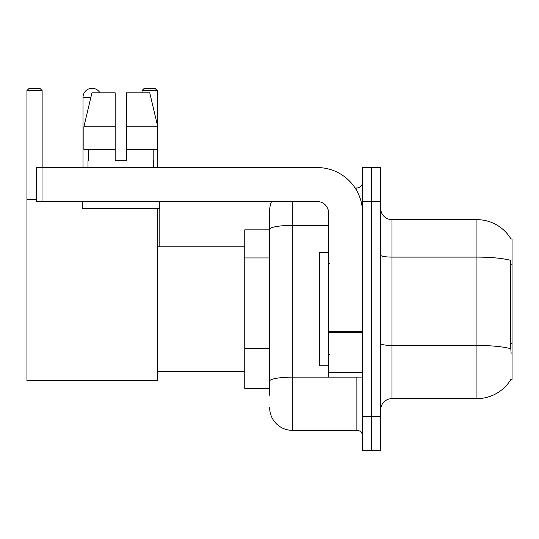 <?xml version="1.0" encoding="UTF-8"?>
<svg xmlns="http://www.w3.org/2000/svg" width="539" height="539" viewBox="0 0 539 539"><rect width="100%" height="100%" fill="white"/><g stroke="black" fill="none" stroke-linecap="round" stroke-linejoin="round"><path stroke-width="0.81" d="M391.994 398.617L476.941 398.617A39.643 39.643 0 0 0 511.134 379.025L510.938 379.362L512.05 379.362L512.05 238.918L511.019 239.06A39.643 39.643 0 0 0 476.941 219.663A39.643 39.643 0 0 1 510.938 238.918A39.643 39.643 0 0 0 476.941 219.663L391.994 219.663A11.326 11.326 0 0 1 380.669 208.337A11.326 11.326 0 0 0 391.994 219.663L391.994 398.617A11.326 11.326 0 0 0 380.669 409.943M269.668 395.222L269.668 229.324L269.668 229.857L244.753 229.857L244.753 388.424L269.668 388.424M371.607 416.741L371.607 450.719L380.669 450.719L380.669 416.741L371.607 416.741L371.607 450.719L362.545 450.719L362.545 416.741L371.607 416.741L371.607 201.546L371.607 416.741M362.545 416.741L362.545 167.562L371.607 167.562L371.607 201.546L371.607 167.562L380.669 167.562L380.669 416.741M511.134 353.314L510.406 343.471L510.568 260.344A39.643 6.886 180 0 0 476.941 257.103L476.941 219.663A39.643 39.643 0 0 1 511.019 239.06M292.32 201.546L292.32 430.331L356.879 430.331L356.879 377.098M355.08 187.949L356.879 187.949A5.666 5.666 0 0 0 362.545 182.29M269.668 251.14L269.668 210.601A22.651 22.651 0 0 1 271.562 201.546M269.668 385.028L269.668 355.342M328.568 225.39L292.32 225.39A22.651 3.935 180 0 0 269.668 229.324L269.668 210.601M362.545 435.997A5.666 5.666 0 0 0 356.879 430.331M292.32 430.331A22.651 22.651 0 0 1 269.668 407.679M126.51 160.77L115.178 160.77L126.51 160.77L115.178 160.77L126.51 160.77L126.51 92.809L149.741 92.809L157.786 126.793L157.786 149.444L126.51 149.444M157.199 90.545L142.026 90.545L144.29 88.281L154.936 88.281L157.199 90.545L157.199 124.3L157.786 126.793L126.51 126.793M328.568 252.508L319.506 252.508L319.506 365.772L328.568 365.772M83.013 167.562L83.013 97.343A9.062 9.062 0 0 1 99.924 92.809M157.199 208.337L157.199 380.494L26.95 380.494L26.95 90.545L29.214 88.281L39.859 88.281L42.13 90.545L26.95 90.545M42.13 167.562L42.13 90.545M26.95 199.275L36.349 199.275M157.199 149.444L157.199 167.562M142.026 90.545L142.026 92.809M159.807 246.849L159.807 201.546M362.545 377.098L328.568 377.098L328.568 331.296L362.545 331.296M362.545 212.871A45.303 45.303 0 0 0 317.242 167.562L42.015 167.562L42.015 201.546L317.242 201.546A11.326 11.326 0 0 1 328.568 212.871L328.568 331.296M42.015 201.546L36.349 201.546L36.349 167.562L42.015 167.562M87.998 160.77L88.49 160.77L87.998 160.77L87.998 167.562M153.689 160.77L153.197 160.77L153.689 160.77L153.689 167.562M153.197 149.444L153.197 160.77M115.178 126.793L83.902 126.793L91.947 92.809L115.178 92.809L115.178 160.77M88.49 160.77L88.49 149.444M82.332 201.546L82.332 208.337L159.355 208.337L159.355 201.546M115.178 149.444L83.902 149.444L83.902 126.793L91.947 92.809M157.786 149.444L157.786 126.793L149.741 92.809M512.05 264.191L510.406 264.191M512.05 343.471L510.406 343.471M269.668 257.938L244.753 257.938M269.668 348.544L244.753 348.544M476.941 398.617L476.941 257.103L391.994 257.103A11.326 1.967 0 0 1 380.669 255.136M510.689 348.72A39.643 6.886 180 0 0 476.941 345.445L391.994 345.445A11.326 1.967 -0 0 1 380.669 343.478M380.669 201.546L362.545 201.546M358.846 377.098A5.666 0.984 0 0 1 356.879 377.159L292.32 377.159A22.651 3.935 180 0 0 269.668 381.093M356.879 190.934L356.879 187.949M90.869 97.343L83.013 97.343M362.545 332.28L328.568 332.28M328.568 372.422L362.545 372.422M329.7 263.834L328.568 262.702M329.7 354.446L328.568 355.578M157.199 371.438L244.753 371.438M157.199 246.849L244.753 246.849"/></g></svg>
